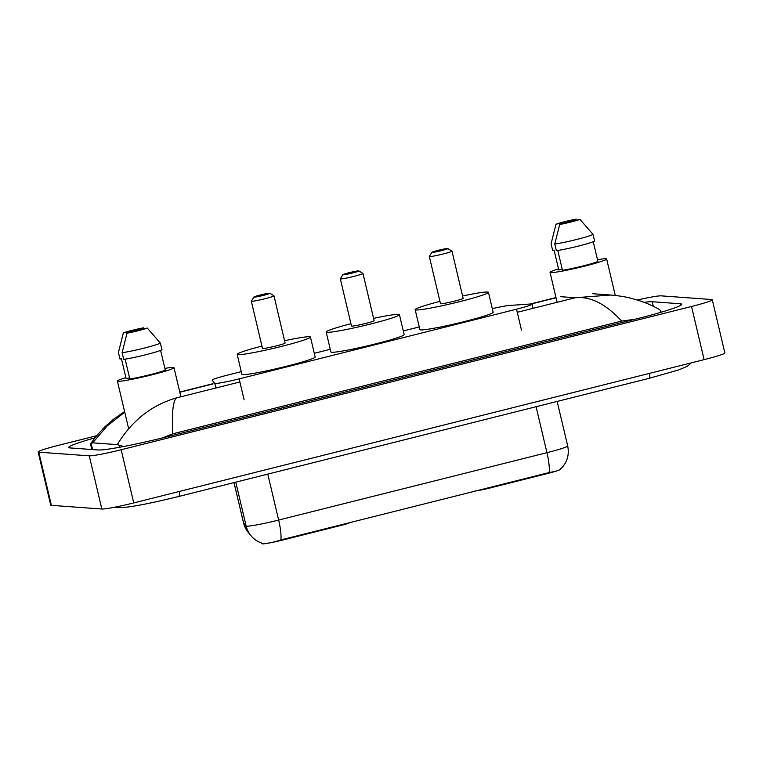 <?xml version="1.0" encoding="UTF-8"?>
<svg xmlns="http://www.w3.org/2000/svg" width="763" height="763" viewBox="0 0 763 763"><rect width="100%" height="100%" fill="white"/><g stroke="black" fill="none" stroke-linecap="round" stroke-linejoin="round"><path stroke-width="1.14" d="M241.261 371.657L227.67 375.072A20.534 1.364 -13.3 0 0 212.114 380.117A20.534 1.364 -13.3 0 0 212.133 380.155L214.775 383.312A20.534 1.364 -13.3 0 0 215.242 383.446A20.534 1.364 -13.3 0 0 239.162 378.868L516.532 309.196A20.534 1.364 -13.3 0 0 532.088 304.151A20.534 1.364 -13.3 0 0 530.533 303.998L509.56 305.448A20.534 1.364 -13.3 0 0 492.297 308.653M345.448 523.599L345.601 524.257L283.931 539.746A18.484 1.221 166.7 0 1 262.405 543.866A18.484 1.221 166.7 0 1 261.986 543.742L261.347 542.989M560.385 469.283A18.484 1.221 166.7 0 1 546.384 473.823L484.715 489.312L474.605 491.162M345.601 524.257L351.438 522.102M419.259 326.945L403.284 330.951M330.255 349.301L314.289 353.307M637.296 300.021A27.382 1.812 166.7 0 1 661.159 295.853L711.621 299.525A27.382 1.812 166.7 0 1 712.28 299.754L724.85 352.926A27.382 1.812 166.7 0 1 704.106 359.65L133.735 502.922A27.382 1.812 166.7 0 1 101.841 509.016L51.379 505.354A27.382 1.812 166.7 0 1 50.72 505.125L38.15 451.954A27.382 1.812 166.7 0 1 58.894 445.22L96.577 435.759M712.28 299.754A27.382 1.812 166.7 0 1 691.536 306.478L121.164 449.75A27.382 1.812 166.7 0 1 89.271 455.845L38.808 452.182A27.382 1.812 166.7 0 1 38.15 451.954M94.87 437.867A58.865 3.901 -13.3 0 0 68.746 447.442A58.865 3.901 -13.3 0 0 70.158 447.938L98.198 449.979A58.865 3.901 -13.3 0 0 166.754 436.865L637.095 318.724A58.865 3.901 -13.3 0 0 681.683 304.256A58.865 3.901 -13.3 0 0 680.272 303.769L652.231 301.728A58.865 3.901 -13.3 0 0 644.02 302.32M124.741 412.201L107.202 425.907L92.685 442.845L90.492 443.856L91.741 449.502M634.768 319.306L621.664 321.07C605.727 303.874 590.247 296.101 575.216 297.742L610.581 295.023C619.394 295.825 626.213 296.912 631.077 298.285C644.84 301.976 650.868 304.914 659.232 309.349L660.748 310.903L660.062 312.544M92.685 442.845L117.254 444.629C131.904 420.623 151.656 405.048 176.52 397.885C172.972 400.918 171.713 412.897 172.743 433.832L621.664 321.07M172.743 433.832L162.376 437.952M123.558 446.517L117.254 444.629M610.581 295.023L592.756 293.726M261.9 543.151L262.739 543.399C266.43 543.781 272.458 542.627 280.841 539.946L549.141 472.545C557.047 471.143 560.843 469.827 560.538 468.606M164.865 368.395A29.089 1.927 166.7 0 1 173.296 367.423A29.089 1.927 166.7 0 1 174.002 367.671A29.089 1.927 166.7 0 1 149.071 375.53A29.089 1.927 166.7 0 1 118.084 381.3A29.089 1.927 166.7 0 1 117.378 381.052A29.089 1.927 166.7 0 1 125.876 377.609M129.548 377.819L126.133 378.677L121.412 358.734L120.001 359.096L118.427 352.449L123.339 332.906A13.686 0.906 166.7 0 1 143.616 327.813L123.339 332.906M125.142 359.144L129.815 378.944A20.534 1.364 166.7 0 0 150.12 374.681A20.534 1.364 166.7 0 0 165.256 370.045L160.602 350.389M147.307 328.08A13.686 0.906 166.7 0 1 127.02 333.173L147.307 328.08L160.383 343.102A21.898 1.45 166.7 0 1 144.131 348.119A21.898 1.45 166.7 0 1 122.118 352.716L123.682 359.363A21.898 1.45 166.7 0 0 145.695 354.766A21.898 1.45 166.7 0 0 161.956 349.75L160.383 343.102M127.02 333.173L122.118 352.716M597.515 259.716A29.089 1.927 166.7 0 1 605.956 258.752A29.089 1.927 166.7 0 1 606.652 258.991A29.089 1.927 166.7 0 1 581.721 266.859A29.089 1.927 166.7 0 1 550.733 272.62A29.089 1.927 166.7 0 1 550.037 272.372A29.089 1.927 166.7 0 1 558.535 268.929M562.207 269.139L558.783 269.997L554.072 250.064L552.65 250.417L551.077 243.769L555.989 224.236A13.686 0.906 166.7 0 1 576.275 219.134L555.989 224.236M557.791 250.474L562.474 270.264A20.534 1.364 166.7 0 0 582.77 266.01A20.534 1.364 166.7 0 0 597.906 261.366L593.261 241.709M579.966 219.401A13.686 0.906 166.7 0 1 559.68 224.503L579.966 219.401L593.042 234.422A21.898 1.45 166.7 0 1 576.78 239.439A21.898 1.45 166.7 0 1 554.768 244.036L556.341 250.684A21.898 1.45 166.7 0 0 578.354 246.087A21.898 1.45 166.7 0 0 594.615 241.07L593.042 234.422M559.68 224.503L554.768 244.036M269.663 293.23A8.212 0.544 166.7 0 1 269.835 293.269A8.212 0.544 166.7 0 1 263.082 295.453A8.212 0.544 166.7 0 1 254.069 297.15A8.212 0.544 166.7 0 1 253.879 297.036A8.212 0.544 166.7 0 1 261.175 294.795A8.212 0.544 166.7 0 1 269.663 293.23M269.835 293.269L273.936 295.796A11.636 0.773 166.7 0 1 273.974 295.834A11.636 0.773 166.7 0 1 263.998 298.982A11.636 0.773 166.7 0 1 251.609 301.29A11.636 0.773 166.7 0 1 251.323 301.185A11.636 0.773 166.7 0 1 251.342 301.137L253.879 297.036M251.323 301.185L262.482 348.376A11.636 0.773 -13.3 0 0 262.758 348.472A11.636 0.773 -13.3 0 0 275.157 346.173A11.636 0.773 -13.3 0 0 285.124 343.026L273.974 295.834M284.58 340.718A37.645 2.499 166.7 0 1 309.53 336.731A37.645 2.499 166.7 0 1 310.436 337.036A37.645 2.499 166.7 0 1 278.171 347.222A37.645 2.499 166.7 0 1 238.075 354.681A37.645 2.499 166.7 0 1 237.169 354.366A37.645 2.499 166.7 0 1 261.938 346.068M310.436 337.036L315.157 356.979A37.645 2.499 166.7 0 1 282.882 367.156A37.645 2.499 166.7 0 1 242.787 374.614A37.645 2.499 166.7 0 1 241.881 374.299L237.169 354.366M447.662 248.519A8.212 0.544 166.7 0 1 447.833 248.557A8.212 0.544 166.7 0 1 441.081 250.741A8.212 0.544 166.7 0 1 432.068 252.439A8.212 0.544 166.7 0 1 431.877 252.324A8.212 0.544 166.7 0 1 439.173 250.083A8.212 0.544 166.7 0 1 447.662 248.519M447.833 248.557L451.934 251.084A11.636 0.773 166.7 0 1 451.973 251.122A11.636 0.773 166.7 0 1 441.996 254.27A11.636 0.773 166.7 0 1 429.607 256.578A11.636 0.773 166.7 0 1 429.321 256.482A11.636 0.773 166.7 0 1 429.34 256.425L431.877 252.324M429.321 256.482L440.48 303.664A11.636 0.773 -13.3 0 0 440.756 303.76A11.636 0.773 -13.3 0 0 453.155 301.461A11.636 0.773 -13.3 0 0 463.131 298.314L451.973 251.122M462.578 296.006A37.645 2.499 166.7 0 1 487.528 292.019A37.645 2.499 166.7 0 1 488.434 292.334A37.645 2.499 166.7 0 1 456.169 302.51A37.645 2.499 166.7 0 1 416.073 309.969A37.645 2.499 166.7 0 1 415.167 309.654A37.645 2.499 166.7 0 1 439.936 301.356M488.434 292.334L493.156 312.267A37.645 2.499 166.7 0 1 460.881 322.444A37.645 2.499 166.7 0 1 420.785 329.902A37.645 2.499 166.7 0 1 419.879 329.587L415.167 309.654M358.658 270.875A8.212 0.544 166.7 0 1 358.829 270.913A8.212 0.544 166.7 0 1 352.077 273.097A8.212 0.544 166.7 0 1 343.064 274.794A8.212 0.544 166.7 0 1 342.883 274.68A8.212 0.544 166.7 0 1 350.179 272.439A8.212 0.544 166.7 0 1 358.658 270.875M358.829 270.913L362.94 273.44A11.636 0.773 166.7 0 1 362.969 273.478A11.636 0.773 166.7 0 1 353.002 276.626A11.636 0.773 166.7 0 1 340.603 278.934A11.636 0.773 166.7 0 1 340.327 278.829A11.636 0.773 166.7 0 1 340.336 278.781L342.883 274.68M340.327 278.829L351.476 326.02A11.636 0.773 -13.3 0 0 351.762 326.116A11.636 0.773 -13.3 0 0 364.151 323.817A11.636 0.773 -13.3 0 0 374.128 320.67L362.969 273.478M373.584 318.362A37.645 2.499 166.7 0 1 398.534 314.375A37.645 2.499 166.7 0 1 399.44 314.69A37.645 2.499 166.7 0 1 367.175 324.866A37.645 2.499 166.7 0 1 327.069 332.325A37.645 2.499 166.7 0 1 326.163 332.01A37.645 2.499 166.7 0 1 350.932 323.712M399.44 314.69L404.152 334.623A37.645 2.499 166.7 0 1 371.886 344.8A37.645 2.499 166.7 0 1 331.791 352.258A37.645 2.499 166.7 0 1 330.884 351.943L326.163 332.01M215.881 387.995L214.775 383.312M261.986 543.742L261.843 543.161M484.562 488.663L484.715 489.312M546.384 473.823L546.232 473.165M283.931 539.746L283.779 539.098M244.103 399.793L239.162 378.868M521.472 330.121L516.532 309.196M649.675 373.326A10.949 2.251 75.9 0 1 649.027 378.353L178.695 496.494A10.949 2.251 75.9 0 0 179.334 491.467M116.529 506.842A10.949 10.692 94.2 0 0 119.429 507.471C128.937 507.939 153.334 502.674 178.695 496.494M560.395 296.664L575.216 297.742L517.266 312.296M239.897 381.967L176.52 397.885M556.036 297.761L531.296 303.97M213.011 383.923L179.81 392.258M691.536 306.478L704.106 359.65M38.808 452.182L51.379 505.354M89.271 455.845L101.841 509.016M121.164 449.75L133.735 502.922M680.644 305.334L680.272 303.769M653.309 306.287L652.231 301.728M92.571 449.569L91.093 443.313M119.581 447.261L119.133 445.354M234.031 482.597L243.559 522.903A23.958 23.891 140.1 0 0 248.461 532.708L243.531 522.846A27.382 1.812 -13.3 0 0 243.559 522.903L246.134 525.984A27.382 1.812 -13.3 0 0 246.764 526.155A27.382 1.812 -13.3 0 0 278.648 520.061A23.958 4.931 75.9 0 1 280.841 539.946M262.224 543.285C257.789 541.854 254.06 539.355 251.037 535.788A23.958 23.891 140.1 0 1 246.134 525.984L235.767 482.159M549.141 472.545A23.958 4.931 -104.1 0 0 546.947 452.669A27.382 1.812 -13.3 0 0 567.691 445.945L557.162 401.433M267.784 474.119L278.648 520.061L546.947 452.669L536.084 406.727M533.07 308.319L532.088 304.151M114.994 507.147L119.429 507.471M691.278 362.873L687.387 366.259L678.374 370.026L649.027 378.353M661.073 312.248L660.748 310.903M179.763 392.048L212.963 383.713M530.218 304.027L555.989 297.551M124.588 411.543L113.649 419.154L104.512 427.146L95.89 436.589L90.492 443.856M560.309 469.359C567.043 462.912 569.503 455.11 567.691 445.945M251.037 535.788L248.461 532.708M243.531 522.846L234.012 482.597M174.002 367.671L180.888 396.789M117.378 381.052L128.651 428.73M606.652 258.991L615.274 295.453M550.037 272.372L557.104 302.291"/></g></svg>

